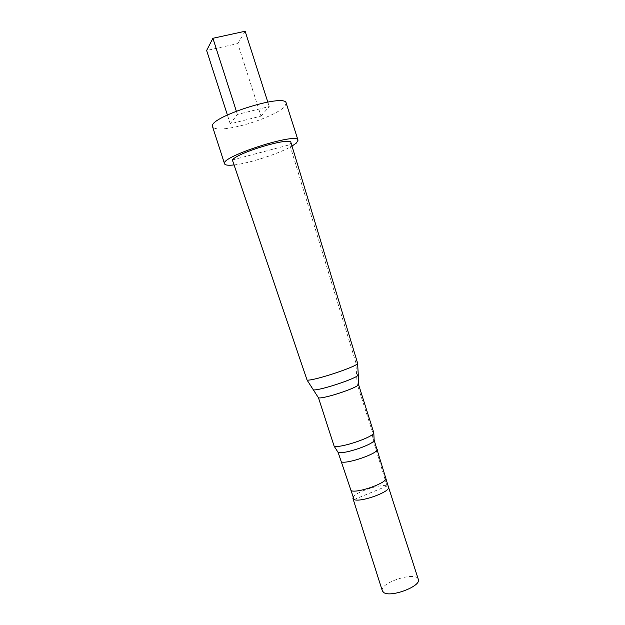 <?xml version="1.0" encoding="UTF-8"?>
<svg xmlns="http://www.w3.org/2000/svg" width="625" height="625" viewBox="0 0 625 625"><rect width="100%" height="100%" fill="white"/><g stroke="black" fill="none" stroke-linecap="round" stroke-linejoin="round"><path stroke-width="0.47" stroke-dasharray="3.12 2.34" d="M354.07 499.539L387.078 486.016L388.477 487.125M353.242 497.109C355.883 491.812 381.078 483.562 387.078 486.016L372.773 438.961L372.289 431.484L357.102 383.797L355.867 362.742L289.766 144.75L232.359 159.961M382.359 590.891C379.047 582.836 416.32 570.867 418.32 579.344M261.031 116.102L269.234 106.523L237.391 114.437L230.242 123.836L261.031 116.102L237.773 43.57L206.633 50.492M230.242 123.836L227.375 114.938M245.141 31.25L237.773 43.57M269.234 106.523L267.797 102.031M237.391 114.437L236.312 111.086M234.047 164.938C249.297 163.344 279.602 153.484 292 146.07M289.766 144.75L290.945 142.586M286.18 103.141L284.805 106.469C279.633 112.312 259.266 121.164 241.07 125.695C224.492 129.695 215 130.055 212.594 126.766M355.867 362.742L357.594 363.148M356.719 374.156L358.25 374.555M357.102 383.797L358.453 384.211M372.289 431.484L373.781 432.336M372.773 438.961L374.125 439.773M375.75 448.273L377.125 449.156M384.375 477.086L385.773 478.141"/><path stroke-width="0.94" d="M352.945 498.523L382.359 590.891L383.68 592.477C390.586 597.953 421.742 586.078 418.32 579.344L388.484 487.156C390.977 491.672 360.172 502.789 354.07 499.539L352.945 498.523L353.242 497.109M358.25 374.555L357.594 363.148L290.945 142.586C291.25 136.586 237.867 152.344 232.359 159.961L307.094 380.133L318.508 397.883L334.141 446.203L338.125 452.438L354.07 499.539M227.375 114.938L206.633 50.492L212.898 38.281L245.141 31.25L267.797 102.031M236.312 111.086L212.898 38.281M292 146.07L296.469 142.977L298.023 140.219C298.062 131.742 219.578 156.945 224.547 163.805C225.148 165.195 228.312 165.578 234.047 164.938M224.547 163.805L212.594 126.766C206.945 117.797 285.555 92.562 286.18 103.141L298.023 140.219M357.586 363.359C358.031 366.273 314.086 380.898 307.094 380.133M358.266 374.836L358.25 374.875C358.328 377.906 319.516 390.852 313.141 389.898M358.453 384.211L358.461 384.539C358.508 387.477 324.297 398.922 318.508 397.883M358.477 384.266L373.797 432.742C374.094 436.938 340.266 448.445 334.141 446.203M385.773 478.141L374.141 440.18C374.398 444.164 343.773 454.609 338.125 452.438M377.141 449.188C379.445 452.977 347.219 464.359 341.156 461.867M388.484 487.156L385.781 478.18C388.211 482.523 357.117 493.687 351.023 490.609M358.461 384.539L358.25 374.875M374.141 440.18L373.797 432.742"/></g></svg>
